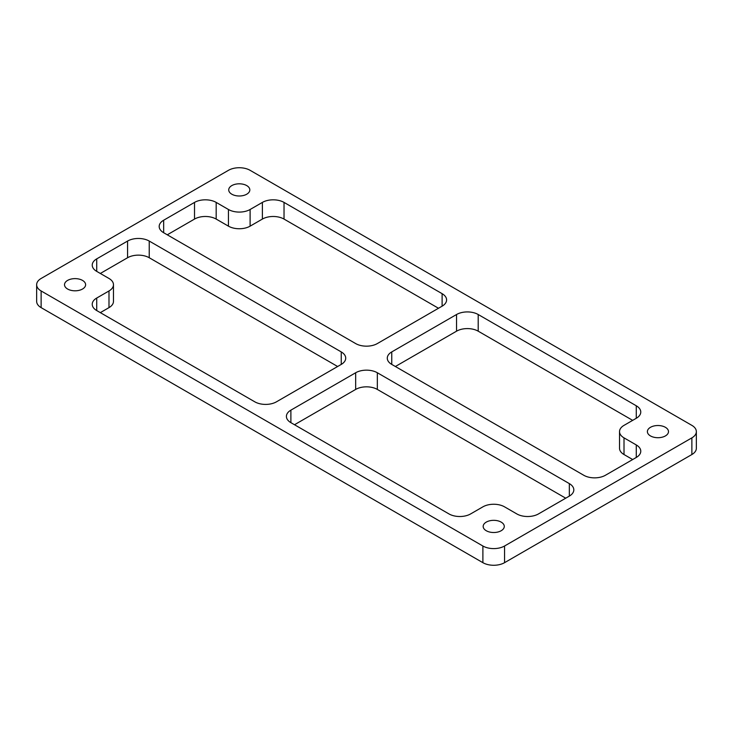 <?xml version="1.0" encoding="UTF-8"?>
<svg xmlns="http://www.w3.org/2000/svg" width="733" height="733" viewBox="0 0 733 733"><rect width="100%" height="100%" fill="white"/><g stroke="black" fill="none" stroke-linecap="round" stroke-linejoin="round"><path stroke-width="1.1" d="M660.909 425.772A10.546 6.093 0 0 0 647.386 431.618A10.546 6.093 0 0 0 654.972 437.464A10.546 6.093 0 0 0 668.487 431.618A10.546 6.093 0 0 0 660.909 425.772M619.532 431.618A15.311 8.842 180 0 0 624.012 437.867L636.281 444.949A15.311 8.842 180 0 1 640.77 451.207A15.311 8.842 180 0 1 636.281 457.456L605.421 475.268A15.311 8.842 180 0 1 583.77 475.268L391.761 364.42A15.311 8.842 180 0 1 387.281 358.162A15.311 8.842 180 0 1 391.761 351.913L456.549 314.512A15.311 8.842 180 0 1 478.2 314.512L636.281 405.78A15.311 8.842 180 0 1 640.77 412.028A15.311 8.842 180 0 1 636.281 418.277L624.012 425.369A15.311 8.842 180 0 0 619.532 431.618L619.532 448.284A15.311 8.842 180 0 0 624.012 454.533L632.671 459.536M395.371 366.5L456.549 331.179A15.311 8.842 180 0 1 478.2 331.179L632.671 420.366M377.33 372.749L569.33 483.606A15.311 8.842 180 0 1 573.82 489.855A15.311 8.842 180 0 1 569.33 496.104L538.48 513.925A15.311 8.842 180 0 1 516.82 513.925L504.551 506.842A15.311 8.842 180 0 0 482.891 506.842L470.623 513.925A15.311 8.842 180 0 1 448.972 513.925L290.891 422.657A15.311 8.842 180 0 1 286.401 416.408A15.311 8.842 180 0 1 290.891 410.15L355.67 372.749A15.311 8.842 180 0 1 377.33 372.749L377.33 389.425A15.311 8.842 180 0 0 355.67 389.425L294.501 424.737M96.719 310.554A15.311 8.842 180 0 1 92.23 304.305A15.311 8.842 180 0 1 96.719 298.047L96.719 310.554L254.8 401.821A15.311 8.842 180 0 0 276.451 401.821L341.239 364.42A15.311 8.842 180 0 0 345.719 358.162A15.311 8.842 180 0 0 341.239 351.913L149.23 241.056L149.23 257.732A15.311 8.842 180 0 0 127.579 257.732L100.329 273.464M96.719 271.375A15.311 8.842 180 0 1 92.23 265.126A15.311 8.842 180 0 1 96.719 258.877L96.719 271.375L108.988 278.467A15.311 8.842 180 0 1 113.468 284.716A15.311 8.842 180 0 1 108.988 290.964L96.719 298.047M96.719 258.877L127.579 241.056A15.311 8.842 180 0 1 149.23 241.056M228.449 209.491A15.311 8.842 180 0 0 250.109 209.491L262.377 202.409A15.311 8.842 180 0 1 284.028 202.409L442.109 293.676A15.311 8.842 180 0 1 446.599 299.925A15.311 8.842 180 0 1 442.109 306.174L377.33 343.575A15.311 8.842 180 0 1 355.67 343.575L163.67 232.727A15.311 8.842 180 0 1 159.18 226.47A15.311 8.842 180 0 1 163.67 220.221L194.52 202.409A15.311 8.842 180 0 1 216.18 202.409L228.449 209.491L228.449 226.158A15.311 8.842 180 0 0 250.109 226.158L262.377 219.075A15.311 8.842 180 0 1 284.028 219.075L438.499 308.263M167.271 234.807L194.52 219.075A15.311 8.842 180 0 1 216.18 219.075L228.449 226.158M337.629 366.5L149.23 257.732M113.468 284.716L113.468 301.382A15.311 8.842 180 0 1 108.988 307.631L100.329 312.634M565.729 498.193L377.33 389.425M242.247 184.056A10.546 6.093 0 0 0 228.723 189.902A10.546 6.093 0 0 0 236.31 195.748A10.546 6.093 0 0 0 249.825 189.902A10.546 6.093 0 0 0 242.247 184.056M78.028 278.87A10.546 6.093 0 0 0 64.513 284.716A10.546 6.093 0 0 0 72.091 290.561A10.546 6.093 0 0 0 85.614 284.716A10.546 6.093 0 0 0 78.028 278.87M496.69 520.577A10.546 6.093 0 0 0 483.175 526.422A10.546 6.093 0 0 0 490.753 532.268A10.546 6.093 0 0 0 504.277 526.422A10.546 6.093 0 0 0 496.69 520.577M696.35 431.618L696.35 448.284A15.311 8.842 180 0 1 691.87 454.533L504.551 562.678A15.311 8.842 180 0 1 482.891 562.678L41.13 307.631A15.311 8.842 180 0 1 36.65 301.382L36.65 284.716A15.311 8.842 180 0 1 41.13 278.467L228.449 170.322A15.311 8.842 0 0 1 250.109 170.322L691.87 425.369A15.311 8.842 180 0 1 696.35 431.618A15.311 8.842 180 0 1 691.87 437.867L504.551 546.012A15.311 8.842 180 0 1 482.891 546.012L41.13 290.964A15.311 8.842 180 0 1 36.65 284.716M636.281 405.78L636.281 418.277M636.281 444.949L636.281 457.456M391.761 351.913L391.761 364.42M478.2 314.512L478.2 331.179M456.549 314.512L456.549 331.179M290.891 410.15L290.891 422.657M355.67 372.749L355.67 389.425M569.33 483.606L569.33 496.104M127.579 241.056L127.579 257.732M341.239 351.913L341.239 364.42M284.028 202.409L284.028 219.075M262.377 202.409L262.377 219.075M442.109 293.676L442.109 306.174M163.67 220.221L163.67 232.727M216.18 202.409L216.18 219.075M194.52 202.409L194.52 219.075M250.109 209.491L250.109 226.158M108.988 290.964L108.988 307.631M624.012 437.867L624.012 454.533M504.551 546.012L504.551 562.678M482.891 546.012L482.891 562.678M691.87 437.867L691.87 454.533M41.13 290.964L41.13 307.631"/></g></svg>
